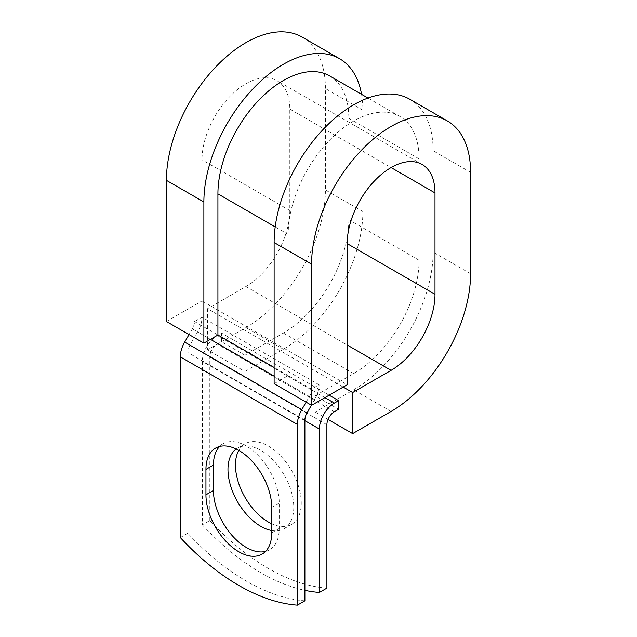 <?xml version="1.0" encoding="UTF-8"?>
<svg xmlns="http://www.w3.org/2000/svg" width="637" height="637" viewBox="0 0 637 637"><rect width="100%" height="100%" fill="white"/><g stroke="black" fill="none" stroke-linecap="round" stroke-linejoin="round"><path stroke-width="0.48" stroke-dasharray="3.19 2.39" d="M265.557 551.411A46.525 26.865 -120 0 0 269.61 549.779A46.525 26.865 -120 0 0 279.245 528.479L279.245 503.063A46.525 26.865 -120 0 0 258.933 456.235A46.525 26.865 -120 0 0 223.085 443.774A46.525 26.865 -120 0 0 219.638 446.465M238.779 450.359A46.525 26.865 60 0 1 245.094 443.774A46.525 26.865 60 0 1 268.36 446.075A46.525 26.865 60 0 1 298.753 487.074A46.525 26.865 60 0 1 291.619 524.362A46.525 26.865 60 0 1 271.752 523.813M236.216 449.005A46.525 26.865 60 0 1 237.601 448.098A46.525 26.865 60 0 1 260.859 450.407A46.525 26.865 60 0 1 291.26 491.406A46.525 26.865 60 0 1 284.126 528.686A46.525 26.865 60 0 1 271.752 530.525M326.892 588.118A206.969 119.493 60 0 1 209.82 520.525L202.327 524.848L202.327 361.45A21.196 12.238 -60 0 1 217.313 335.492L221.525 333.055L221.525 341.711L244.942 355.231L244.942 371.451L207.479 349.824L207.479 308.722L343.192 387.081M209.82 520.525L209.82 357.126A10.598 6.115 -60 0 1 217.313 344.147L221.525 341.711M329.138 395.187L221.525 333.055M304.884 600.826A206.969 119.493 60 0 1 187.804 533.233L187.804 352.524A10.598 6.115 120 0 1 190.001 345.143L197.613 331.949A21.196 12.238 -60 0 0 202.009 317.178L194.516 321.502A10.598 6.115 -60 0 1 192.318 328.891L189.038 334.568M202.327 524.848A206.969 119.493 -120 0 0 304.884 590.34M180.311 537.556L187.804 533.233M306.118 402.162L309.399 396.485A10.598 6.115 -60 0 0 311.589 389.096L319.089 384.772A21.196 12.238 -60 0 1 314.694 399.542L311.421 405.22M319.089 384.772L202.009 317.178M311.589 389.096L288.179 375.583L288.179 234.416A92.556 53.436 -60 0 1 328.581 141.271A92.556 53.436 -60 0 1 399.901 116.475A92.556 53.436 -60 0 1 419.074 158.844L419.074 260.238A92.556 53.436 -60 0 1 353.623 373.593L315.188 395.784L338.605 409.304M329.655 75.914A92.556 53.436 -60 0 1 348.821 118.283L348.821 219.677A92.556 53.436 -60 0 1 283.377 333.04L244.942 355.231M194.516 321.502L217.926 335.022M328.047 419.433L315.188 412.012L315.188 395.784M409.838 99.268A112.423 64.91 -60 0 1 433.12 150.73L433.12 252.125A112.423 64.91 -60 0 1 353.623 389.82L315.188 412.012M166.416 321.502L202.009 300.959L202.009 159.791A62.092 35.847 -60 0 1 229.113 97.302A62.092 35.847 -60 0 1 276.96 80.668A62.092 35.847 -60 0 1 289.819 109.094L289.819 210.489A62.092 35.847 -60 0 1 245.914 286.531L207.479 308.722M361.561 94.34A112.423 64.91 -60 0 1 362.875 110.177L362.875 211.572A112.423 64.91 -60 0 1 283.377 349.259L244.942 371.451M302.121 37.081A112.423 64.91 -60 0 1 325.411 88.543L325.411 189.937A112.423 64.91 -60 0 1 245.914 327.633L207.479 349.824M274.125 383.689L288.179 375.583L274.125 367.469M202.009 300.959L347.181 384.772M279.245 528.479L271.752 532.803M324.926 397.623L217.313 335.492M304.884 420.117L187.804 352.524M304.884 420.659L202.327 361.45M326.892 424.72L209.82 357.126M307.082 412.736L190.001 345.143M314.694 399.542L197.613 331.949M334.385 411.741L217.313 344.147M353.623 373.593L283.377 333.04M419.074 260.238L348.821 219.677M419.074 158.844L348.821 118.283M288.179 234.416L275.192 226.923M309.399 396.485L274.125 376.125M210.433 339.346L192.318 328.891M279.245 503.063L271.752 507.386M391.086 411.446L353.623 389.82M245.914 286.531L347.181 344.999M283.377 349.259L245.914 327.633M470.584 273.759L433.12 252.125M289.819 210.489L202.009 159.791M362.875 211.572L325.411 189.937M470.584 172.364L433.12 150.73M289.819 109.094L391.086 167.563M362.875 110.177L325.411 88.543M269.61 549.779L262.118 554.102M237.601 448.098L245.094 443.774M399.901 116.475L367.995 98.05M284.126 528.686L291.619 524.362M223.085 443.774L215.593 448.098M422.132 164.489L276.96 80.668"/><path stroke-width="0.96" d="M238.851 551.801A46.525 26.865 -120 0 0 262.118 554.102A46.525 26.865 -120 0 0 271.752 532.803L271.752 507.386A46.525 26.865 -120 0 0 251.44 460.567A46.525 26.865 -120 0 0 215.593 448.098A46.525 26.865 -120 0 0 205.95 469.397L205.95 494.814A46.525 26.865 -120 0 0 238.851 551.801M219.638 446.465A46.525 26.865 -120 0 0 213.443 465.074L213.443 490.49A46.525 26.865 -120 0 0 246.344 547.47A46.525 26.865 -120 0 0 265.557 551.411M271.752 523.813A46.525 26.865 60 0 1 268.36 522.053A46.525 26.865 60 0 1 238.779 450.359M271.752 530.525A46.525 26.865 60 0 1 260.859 526.385A46.525 26.865 60 0 1 230.873 486.684A46.525 26.865 60 0 1 236.216 449.005M304.884 590.34A206.969 119.493 -120 0 0 319.4 592.442L326.892 588.118L326.892 424.72A10.598 6.115 -60 0 1 334.385 411.741L338.605 409.304L338.605 400.649L329.138 395.187M319.4 592.442L319.4 429.043A21.196 12.238 -60 0 1 334.385 403.086L338.605 400.649M189.038 334.568L184.698 342.085A21.196 12.238 120 0 0 180.311 356.855L180.311 537.556A206.969 119.493 60 0 0 297.391 605.15L304.884 600.826L304.884 420.117A10.598 6.115 120 0 1 307.082 412.736L311.421 405.22M306.118 402.162L301.779 409.679A21.196 12.238 120 0 0 297.391 424.449L297.391 605.15M275.192 226.923L217.926 193.855A92.556 53.436 -60 0 1 258.327 100.71A92.556 53.436 -60 0 1 329.655 75.914L367.995 98.05M217.926 193.855L217.926 335.022L203.88 343.136L166.416 321.502L166.416 180.343A112.423 64.91 -60 0 1 215.489 67.196A112.423 64.91 -60 0 1 302.121 37.081L339.585 58.708A112.423 64.91 -60 0 1 361.561 94.34M391.086 167.563L434.991 192.915A62.092 35.847 -60 0 0 422.132 164.489A62.092 35.847 -60 0 0 374.285 181.123A62.092 35.847 -60 0 0 347.181 243.605L347.181 384.772L311.589 405.323L311.589 264.156A112.423 64.91 -60 0 1 360.669 151.017A112.423 64.91 -60 0 1 447.301 120.895A112.423 64.91 -60 0 1 470.584 172.364L470.584 273.759A112.423 64.91 -60 0 1 391.086 411.446L352.651 433.638L328.047 419.433M343.192 387.081L352.651 392.543L352.651 433.638M434.991 192.915L434.991 294.302A62.092 35.847 -60 0 1 391.086 370.352L352.651 392.543M311.589 264.156L274.125 242.53A112.423 64.91 -60 0 1 323.198 129.383A112.423 64.91 -60 0 1 409.838 99.268L447.301 120.895M203.88 343.136L203.88 201.969A112.423 64.91 -60 0 1 252.953 88.83A112.423 64.91 -60 0 1 339.585 58.708M274.125 242.53L274.125 383.689L311.589 405.323M334.385 403.086L324.926 397.623M297.391 424.449L180.311 356.855M319.4 429.043L304.884 420.659M274.125 367.469L217.926 335.022M274.125 376.125L210.433 339.346M301.779 409.679L184.698 342.085M213.443 465.074L205.95 469.397M213.443 490.49L205.95 494.814M347.181 344.999L391.086 370.352M347.181 243.613L434.991 294.302M203.88 201.969L166.416 180.343"/></g></svg>
